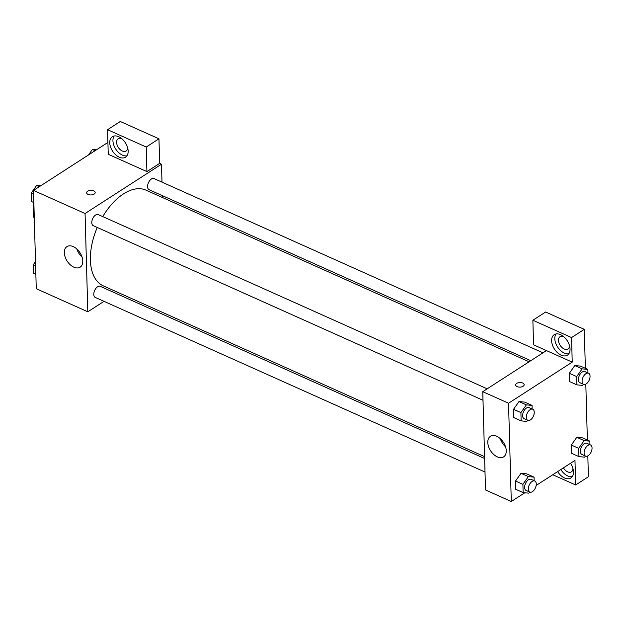 <?xml version="1.0" encoding="UTF-8"?>
<svg xmlns="http://www.w3.org/2000/svg" width="623" height="623" viewBox="0 0 623 623"><rect width="100%" height="100%" fill="white"/><g stroke="black" fill="none" stroke-linecap="round" stroke-linejoin="round"><path stroke-width="0.93" d="M34.265 217.334L33.533 217.006L33.12 202.249M33.533 217.006A18.854 10.552 114.1 0 0 34.281 217.824M104.018 301.345L87.812 311.804L36.259 288.706L33.517 190.428L107.919 142.418M88.131 194.438A4.26 2.305 178.4 0 1 86.652 192.756A4.26 2.305 178.4 0 1 90.849 190.334A4.26 2.305 178.4 0 1 95.171 192.523A4.26 2.305 178.4 0 1 92.718 194.695A4.26 2.305 178.4 0 1 88.131 194.438M146.911 171.598L108.246 154.278L107.561 129.709L146.226 147.028L146.911 171.598L159.652 163.382L161.489 164.207L161.996 182.142M87.812 311.804L85.071 213.518L33.517 190.428M85.071 213.518L161.489 164.207M95.171 192.523A4.26 2.305 -1.6 0 0 90.849 190.342A4.26 2.305 -1.6 0 0 86.652 192.764M109.749 142.815A12.172 7.647 57.2 0 1 112.35 136.71A12.172 7.647 57.2 0 1 125.379 142.799A12.172 7.647 57.2 0 1 125.55 157.175A12.172 7.647 57.2 0 1 115.621 154.753A12.172 7.647 57.2 0 1 109.749 142.815M114.149 136.009A12.172 7.647 -122.8 0 0 112.934 140.767A12.172 7.647 -122.8 0 0 126.936 155.828M127.66 147.838A7.305 4.587 57.2 0 1 126.095 151.023A7.305 4.587 57.2 0 1 122.31 151.031A7.305 4.587 57.2 0 1 117.077 144.894A7.305 4.587 57.2 0 1 118.175 138.75A7.305 4.587 57.2 0 1 121.726 138.641M146.226 147.028L158.966 138.812L159.652 163.382M107.561 129.709L120.301 121.493L158.966 138.812M64.317 252.751A12.211 7.671 57.2 0 1 66.934 246.622A12.211 7.671 57.2 0 1 79.993 252.728A12.211 7.671 57.2 0 1 80.172 267.15A12.211 7.671 57.2 0 1 70.204 264.72A12.211 7.671 57.2 0 1 64.317 252.751M76.863 249.021A12.211 7.671 -122.8 0 0 82.088 257.112M117.895 292.389L116.213 293.472M162.369 195.653L162.424 197.507M484.632 458.52L100.248 286.323A6.09 3.411 114.1 0 0 97.616 286.759A6.09 3.411 114.1 0 0 93.98 292.499A6.09 3.411 114.1 0 0 95.272 297.428L485.005 472.024M542.983 352.82L154.037 178.575A6.09 3.411 114.1 0 0 151.405 179.011A6.09 3.411 114.1 0 0 147.76 184.758A6.09 3.411 114.1 0 0 149.053 189.688L530.788 360.694M487.202 388.822L98.247 214.577A6.09 3.411 114.1 0 0 95.615 215.013A6.09 3.411 114.1 0 0 91.978 220.76A6.09 3.411 114.1 0 0 93.271 225.682L483.004 400.285M529.106 361.776L146.078 190.186A52.394 29.336 114.1 0 0 123.424 193.94A52.394 29.336 114.1 0 0 102.764 216.602M97.243 227.465A52.394 29.336 114.1 0 0 103.231 285.825L484.577 456.659M524.823 492.777L511.288 501.507L485.512 489.966L482.763 391.68L546.449 350.585L533.561 344.815L532.875 320.245L571.54 337.565L572.226 362.134L546.449 350.585M532.875 320.245L545.616 312.022L584.281 329.349L585.363 368.302M552.78 474.734L575.66 484.982L588.392 476.766L587.816 455.888M587.372 440.04L585.807 384.142M569.539 345.796A7.305 4.587 57.2 0 1 567.981 348.981A7.305 4.587 57.2 0 1 564.189 348.989A7.305 4.587 57.2 0 1 558.963 342.852A7.305 4.587 57.2 0 1 560.061 336.708A7.305 4.587 57.2 0 1 563.613 336.599M556.035 333.967A12.172 7.647 -122.8 0 0 554.813 338.725A12.172 7.647 -122.8 0 0 568.822 353.786M551.628 340.773A12.172 7.647 57.2 0 1 554.236 334.668A12.172 7.647 57.2 0 1 567.257 340.758A12.172 7.647 57.2 0 1 567.436 355.133A12.172 7.647 57.2 0 1 557.499 352.711A12.172 7.647 57.2 0 1 551.628 340.773M572.973 468.644A7.305 4.587 57.2 0 1 571.416 471.837A7.305 4.587 57.2 0 1 567.623 471.837A7.305 4.587 57.2 0 1 563.41 467.881M560.832 469.54A12.172 7.647 -122.8 0 0 572.257 476.634M570.497 463.302A12.172 7.647 57.2 0 1 570.87 477.981A12.172 7.647 57.2 0 1 557.655 471.595M575.66 484.982L574.974 460.413L536.146 485.465M571.54 337.565L584.281 329.349M583.416 384.274L582.614 385.419L576.921 384.874L569.562 381.572L569.329 373.302L574.78 365.561M527.626 420.276L526.824 421.413L521.14 420.875L513.773 417.574L513.539 409.295L518.99 401.562L524.683 402.108L532.05 405.409L532.151 408.961M529.636 492.022L528.826 493.159L523.141 492.622L515.774 489.32L515.548 481.042L520.999 473.301M585.425 456.02L584.615 457.157L578.931 456.62L571.564 453.318L571.33 445.048L576.789 437.307L582.482 437.852L589.841 441.154L589.942 444.705M511.288 501.507L508.539 403.229L572.226 362.134M496.741 436.326A12.211 7.671 57.2 0 1 505.479 446.582A12.211 7.671 57.2 0 1 503.649 456.861A12.211 7.671 57.2 0 1 490.581 450.756A12.211 7.671 57.2 0 1 490.402 436.334A12.211 7.671 57.2 0 1 496.741 436.326M508.539 403.229L482.763 391.68M500.339 438.732A12.211 7.671 -122.8 0 0 505.557 446.816M517.121 386.618A4.26 2.305 178.4 0 1 515.649 384.944A4.26 2.305 178.4 0 1 519.839 382.522A4.26 2.305 178.4 0 1 524.169 384.703A4.26 2.305 178.4 0 1 521.708 386.875A4.26 2.305 178.4 0 1 517.121 386.618M524.169 384.703A4.26 2.305 -1.6 0 0 519.839 382.522A4.26 2.305 -1.6 0 0 515.649 384.944M523.141 492.622L522.907 484.344L528.366 476.611L534.051 477.148L534.152 480.707M534.768 480.979L531.084 479.328A6.09 3.411 114.1 0 0 525.485 483.495A6.09 3.411 114.1 0 0 526.108 490.441L529.791 492.092A6.09 3.411 114.1 0 0 532.424 491.656A6.09 3.411 114.1 0 0 536.06 485.909A6.09 3.411 114.1 0 0 534.768 480.979A6.09 3.411 114.1 0 0 529.168 485.138A6.09 3.411 114.1 0 0 529.791 492.092M528.366 476.611L520.999 473.309L526.692 473.854L534.051 477.148M515.774 489.32L515.548 481.042L520.999 473.309M522.907 484.344L515.548 481.042M521.14 420.875L520.906 412.597L526.365 404.864L532.05 405.409M532.766 409.233L529.083 407.582A6.09 3.411 114.1 0 0 523.484 411.748A6.09 3.411 114.1 0 0 524.107 418.695L527.79 420.346A6.09 3.411 114.1 0 0 530.422 419.91A6.09 3.411 114.1 0 0 534.059 414.163A6.09 3.411 114.1 0 0 532.766 409.233A6.09 3.411 114.1 0 0 527.167 413.399A6.09 3.411 114.1 0 0 527.79 420.346M526.365 404.864L518.998 401.562L513.539 409.295L513.773 417.574M520.906 412.597L513.539 409.295M578.931 456.62L578.697 448.342L584.156 440.609L589.841 441.154M590.557 444.978L586.874 443.327A6.09 3.411 114.1 0 0 581.275 447.493A6.09 3.411 114.1 0 0 581.898 454.44L585.581 456.091A6.09 3.411 114.1 0 0 588.213 455.654A6.09 3.411 114.1 0 0 591.85 449.907A6.09 3.411 114.1 0 0 590.557 444.978A6.09 3.411 114.1 0 0 584.958 449.144A6.09 3.411 114.1 0 0 585.581 456.091M584.156 440.609L576.789 437.307L571.33 445.048L571.564 453.318M578.697 448.342L571.33 445.048M576.921 384.874L576.696 376.596L582.155 368.863L587.839 369.408L587.941 372.959M588.556 373.232L584.872 371.588A6.09 3.411 114.1 0 0 579.273 375.747A6.09 3.411 114.1 0 0 579.896 382.693L583.58 384.344A6.09 3.411 114.1 0 0 586.204 383.908A6.09 3.411 114.1 0 0 589.849 378.161A6.09 3.411 114.1 0 0 588.556 373.232A6.09 3.411 114.1 0 0 582.957 377.398A6.09 3.411 114.1 0 0 583.58 384.344M582.155 368.863L574.788 365.569L580.472 366.106L587.839 369.408M569.562 381.572L569.329 373.302L574.788 365.569M576.696 376.596L569.329 373.302M35.861 274.322L33.385 273.217L33.151 264.939L35.503 261.613M35.628 266.044L33.151 264.939M33.852 202.576L31.384 201.47L31.15 193.192L36.609 185.459L40.62 185.841M39.319 186.674L36.609 185.459M33.626 194.306L31.15 193.192M88.552 154.909L92.399 149.458L96.401 149.847M95.109 150.68L92.399 149.458"/></g></svg>
